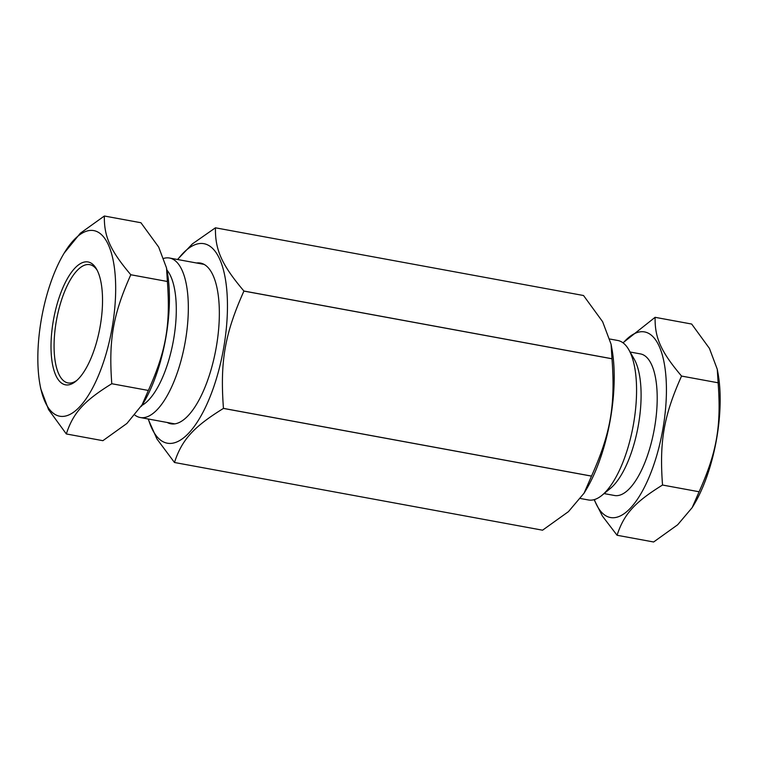 <?xml version="1.0" encoding="UTF-8"?>
<svg xmlns="http://www.w3.org/2000/svg" width="758" height="758" viewBox="0 0 758 758"><rect width="100%" height="100%" fill="white"/><g stroke="black" fill="none" stroke-linecap="round" stroke-linejoin="round"><path stroke-width="1.14" d="M166.912 270.056A71.972 27.146 100.4 0 1 173.298 341.157A71.972 27.146 100.4 0 1 142.021 405.341A71.982 27.146 100.4 0 0 173.298 341.157A71.982 27.146 100.4 0 0 166.902 270.038M140.931 222.738L104.358 216.011L140.931 222.738L158.678 247.07L166.533 267.981L167.272 272.056A94.352 35.588 100.4 0 1 143.072 403.597L126.918 423.447L102.889 440.682A110.649 41.737 100.4 0 1 102.889 440.682L66.325 433.955C73.204 412.816 83.901 401.001 111.786 383.728C108.555 340.124 113.027 314.485 130.802 274.756L167.376 281.483C170.607 325.078 166.135 350.717 148.36 390.455L141.433 406.316M166.533 267.981L167.376 281.474A110.649 41.737 100.4 0 1 167.376 281.483M76.975 380.298A60.128 22.683 100.4 0 1 68.552 383.017A60.128 22.683 100.4 0 1 68.002 382.932A60.128 22.683 100.4 0 1 56.575 319.686A60.128 22.683 100.4 0 1 89.766 264.656A60.128 22.683 100.4 0 1 97.204 270.312M66.031 384.912A62.45 23.555 -79.6 0 0 75.885 381.236A62.45 23.555 -79.6 0 0 99.933 327.664A62.45 23.555 -79.6 0 0 96.522 269.043A62.45 23.555 -79.6 0 0 56.272 307.17A62.45 23.555 -79.6 0 0 66.031 384.912M167.376 281.474L130.802 274.747C110.194 250.358 103.969 236.534 104.358 216.011L80.329 233.237L64.184 253.087A94.352 35.588 100.4 0 1 92.988 230.479A94.352 35.588 100.4 0 1 102.955 363.755A94.352 35.588 100.4 0 1 39.985 384.638A94.352 35.588 100.4 0 1 64.184 253.087M148.36 390.455L111.786 383.728L148.36 390.455M39.985 384.638L40.724 388.712L48.578 409.614L66.325 433.955L102.889 440.682M135.009 415.195A81.087 30.585 -79.6 0 0 140.221 417.516A81.087 30.585 -79.6 0 0 184.961 343.308A81.087 30.585 -79.6 0 0 169.555 258.033A81.087 30.585 -79.6 0 0 168.826 257.919A81.087 30.585 -79.6 0 0 163.899 258.336M604.079 493.581L614.492 495.495A71.972 27.146 -79.6 0 0 654.211 429.625A71.972 27.146 -79.6 0 0 640.538 353.929L630.116 352.015M594.348 499.598A94.352 35.588 -79.6 0 0 656.674 455.738A94.352 35.588 -79.6 0 0 643.731 331.796A94.352 35.588 -79.6 0 0 623.161 342.929M594.101 499.664L602.402 516.046L617.069 535.262C623.948 514.123 634.645 502.308 662.53 485.035C659.299 441.431 663.781 415.801 681.556 376.063C660.938 351.665 654.713 337.85 655.111 317.318A110.649 41.737 -79.6 0 0 655.101 317.318L622.991 342.805M617.069 535.262L653.642 541.989L617.069 535.262M662.53 485.035L699.103 491.762L662.53 485.035M691.675 324.045L655.101 317.318L691.675 324.045L709.422 348.386L717.276 369.288L718.12 382.79L681.556 376.063L718.12 382.79C721.351 426.394 716.879 452.024 699.103 491.762L692.177 507.623L677.671 524.763L653.642 541.989M692.177 507.623L693.816 504.913A94.352 35.588 -79.6 0 0 718.015 373.362L717.276 369.288M609.896 339.034L617.779 340.484A81.087 30.585 100.4 0 1 628.761 349.646A81.087 30.585 100.4 0 1 633.195 425.759A81.087 30.585 100.4 0 1 601.966 495.315A81.087 30.585 100.4 0 1 588.445 499.967L580.495 498.508M601.966 495.315L610.38 488.408A71.982 27.146 -79.6 0 0 638.103 426.659A71.982 27.146 -79.6 0 0 634.171 359.093L628.761 349.646M148.369 419.022A101.411 38.251 -79.6 0 0 215.859 380.45A101.411 38.251 -79.6 0 0 203.068 243.555A101.411 38.251 -79.6 0 0 177.713 259.53M196.521 262.988A81.722 30.822 100.4 0 1 199.676 262.95A81.722 30.822 100.4 0 1 211.482 272.293A81.722 30.822 100.4 0 1 215.945 349.002A81.722 30.822 100.4 0 1 184.478 419.108A81.722 30.822 100.4 0 1 167.186 422.481M148.104 418.966L156.953 438.996L174.473 462.484C181.901 439.735 193.423 427.019 223.43 408.42A119.148 44.94 -79.6 0 0 223.449 408.382C219.972 361.452 224.794 333.852 243.915 291.081A119.148 44.94 -79.6 0 0 243.915 291.034C221.734 264.779 215.035 249.903 215.452 227.807A119.148 44.94 -79.6 0 0 215.433 227.807L192.399 243.896L177.505 259.492M174.473 462.484A119.148 44.94 -79.6 0 0 174.492 462.494L542.548 530.193A119.148 44.94 -79.6 0 0 542.567 530.193L174.492 462.494M215.452 227.807A119.148 44.94 -79.6 0 0 215.443 227.807L583.527 295.516L602.629 321.714L611.081 344.217L611.99 358.742L243.915 291.034M223.43 408.42L591.505 476.128L584.048 493.202L568.434 511.65L542.567 530.193M243.915 291.081L612 358.79C615.468 405.719 610.654 433.32 591.524 476.09L223.449 408.382M584.048 493.202L585.896 490.142A101.411 38.251 -79.6 0 0 611.905 348.756L611.081 344.217M140.221 417.516L174.747 423.874M169.555 258.033L204.082 264.381"/></g></svg>
